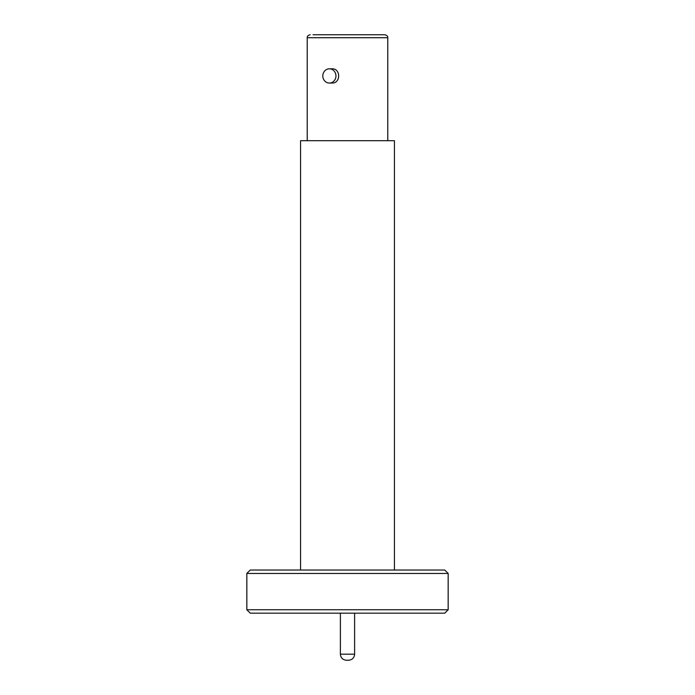 <?xml version="1.0" encoding="UTF-8"?>
<svg xmlns="http://www.w3.org/2000/svg" width="695" height="695" viewBox="0 0 695 695"><rect width="100%" height="100%" fill="white"/><g stroke="black" fill="none" stroke-linecap="round" stroke-linejoin="round"><path stroke-width="1.04" d="M387.767 140.711L387.767 37.704C387.923 36.27 386.941 35.28 384.813 34.75L313.028 34.75M346.527 660.25L348.56 660.25C352.226 659.885 354.25 657.87 354.615 654.195L340.385 654.195C340.75 657.87 342.774 659.885 346.44 660.25L346.527 660.25M332.08 68.814C340.811 68.371 340.828 83.469 332.08 83.044L329.378 83.044A7.115 6.576 90 0 1 322.81 75.929A7.115 6.576 90 0 1 329.378 68.814L332.08 68.814M394.43 570.03L394.43 140.711L300.57 140.711L300.57 570.03M246.829 573.453L448.171 573.453L444.739 570.03L250.261 570.03L246.829 573.453L246.829 609.75L448.171 609.75L444.739 613.172L250.261 613.172L246.829 609.75M329.378 68.814A7.115 6.576 90 0 1 335.954 75.929A7.115 6.576 90 0 1 329.378 83.044M387.767 37.704L307.233 37.704C307.077 36.27 308.059 35.28 310.187 34.75M307.233 140.711L307.233 37.704M340.385 613.172L340.385 654.195M448.171 573.453L448.171 609.75M354.615 613.172L354.615 654.195"/></g></svg>
